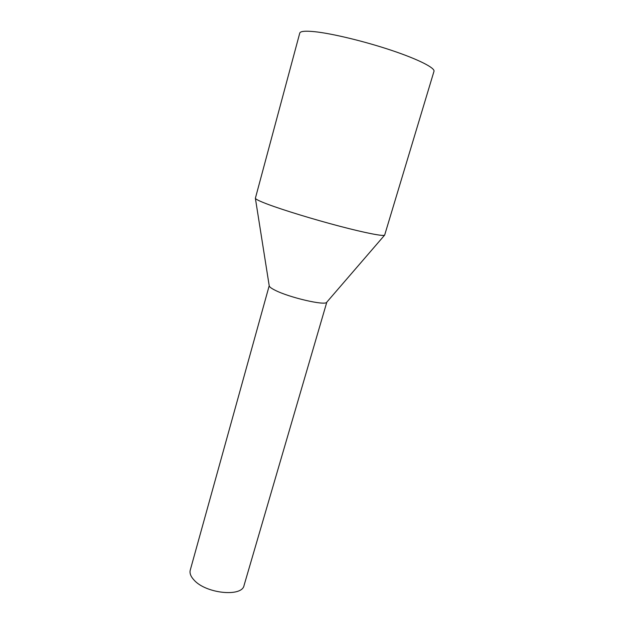 <?xml version="1.0" encoding="UTF-8"?>
<svg xmlns="http://www.w3.org/2000/svg" width="624" height="624" viewBox="0 0 624 624"><rect width="100%" height="100%" fill="white"/><g stroke="black" fill="none" stroke-linecap="round" stroke-linejoin="round"><path stroke-width="0.94" d="M314.964 31.723C305.386 30.732 300.316 31.192 299.754 33.103L255.372 198.276C255.559 199.228 259.763 201.256 267.985 204.352C283.624 210.21 313.778 219.43 339.76 226.247C365.789 233.08 383.651 236.496 384.657 235.108L433.976 71.339C435.185 67.954 418.509 59.413 391.763 50.435C365.071 41.465 332.569 33.602 314.964 31.723M384.657 235.108L326.711 302.266C325.385 305.916 289.091 297.523 274.973 290.176C271.346 288.358 269.435 286.931 269.233 285.893L255.372 198.276M326.82 302.133L244.046 585.452C242.151 597.301 205.881 593.65 194.033 580.047C190.726 576.49 189.47 573.183 190.258 570.133L269.209 285.722"/></g></svg>
